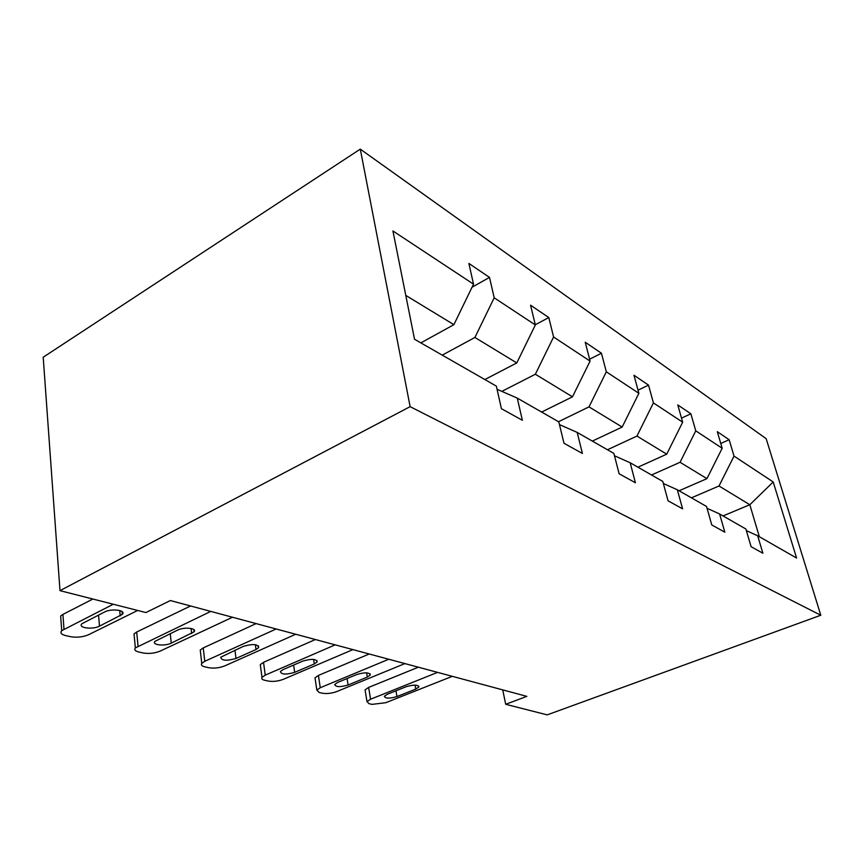 <?xml version="1.0" encoding="UTF-8"?>
<svg xmlns="http://www.w3.org/2000/svg" width="864" height="864" viewBox="0 0 864 864"><rect width="100%" height="100%" fill="white"/><g stroke="black" fill="none" stroke-linecap="round" stroke-linejoin="round"><path stroke-width="1.3" d="M410.13 406.652L59.994 590.652L43.2 357.221L360.288 149.126L766.174 438.685L820.8 615.244L410.13 406.652L360.288 149.126M420.854 342.889L453.892 324.67L405.778 295.391M453.892 324.67L473.526 284.159L468.882 263.434L489.499 277.398L472.036 287.237M723.028 515.927L749.822 504.738L719.01 485.989L734.022 456.106L773.204 481.961L796.586 558.047L757.685 535.777L762.869 553.208L751.097 546.696L745.902 529.027L719.604 513.961L724.831 532.181L711.774 524.966L706.547 506.488L677.333 489.769L682.592 508.831L668.045 500.796L662.796 481.432L630.169 462.758L635.418 482.76L619.11 473.753L613.872 453.427L577.195 432.421L582.401 453.449L563.987 443.275L558.803 421.891L517.266 398.099L522.364 420.271L501.412 408.694L496.357 386.132L414.536 339.271L392.926 230.958L473.526 284.159M484.855 379.544L516.78 362.934L474.919 337.457L494.197 297.799L489.499 277.398M494.197 297.799L535.345 324.961L530.561 305.208L548.791 317.552L535.291 324.745M541.642 412.052L572.476 396.824L535.356 374.242L553.597 337.014L548.791 317.552M553.597 337.014L590.08 361.098L585.22 342.23L601.441 353.225L589.594 359.219M592.348 441.094L622.156 427.054L589.01 406.879L606.323 371.812L601.441 353.225M606.323 371.812L638.885 393.304L633.992 375.268L648.529 385.117L638.032 390.182M637.913 467.186L666.727 454.172L636.952 436.061L653.422 402.905L648.529 385.117M653.422 402.905L682.668 422.204L677.776 404.924L690.876 413.791L681.512 418.133M679.082 490.763L706.946 478.645L680.054 462.283L695.768 430.844L690.876 413.791M695.768 430.844L722.174 448.276L717.293 431.687L729.162 439.733L720.76 443.48M734.022 456.106L729.162 439.733M502.74 689.882L505.699 704.3L526.835 696.362L170.37 600.545L145.908 612.554L59.994 590.652M497.07 389.297L517.266 398.099M442.238 355.136L474.919 337.457M516.78 362.934L535.345 324.961M559.462 424.602L577.195 432.421M501.833 391.381L535.356 374.242M572.476 396.824L590.08 361.098M614.477 455.771L630.169 462.758M558.5 421.718L589.01 406.879M622.156 427.054L638.885 393.304M663.347 483.494L677.333 489.769M607.478 449.755L636.952 436.061M666.727 454.172L682.668 422.204M707.054 508.302L719.604 513.961M651.553 474.995L680.054 462.283M706.946 478.645L722.174 448.276M746.377 530.636L757.685 535.777M505.699 704.3L547.182 714.874L820.8 615.244M691.448 497.837L719.01 485.989M759.337 536.717L749.822 504.738L773.204 481.961M452.315 676.328L385.787 702.702L372.092 704.376L369.036 703.685L366.995 701.665L370.57 699.224L437.573 672.365M418.36 667.202L368.626 687.42L370.57 699.224M396.965 696.568C389.513 698.706 385.301 698.62 384.35 696.298L387.288 694.278L406.177 686.718C413.651 684.547 417.874 684.634 418.856 686.956L415.768 689.094L396.965 696.568L395.971 690.8M365.278 691.103L365.072 689.893L368.626 687.42M404.892 663.584L336.874 691.513C331.754 693.371 326.948 693.943 322.477 693.23L319.14 692.485L316.829 690.098L320.263 687.722L388.757 659.243M369.23 653.994L318.427 675.432L320.263 687.722M348.106 685.001C340.081 687.301 335.61 687.128 334.703 684.472L337.532 682.495L356.832 674.492C364.878 672.16 369.371 672.322 370.31 674.989L367.319 677.095L348.106 685.001L347.08 678.542M315.241 679.331L315.014 677.84L318.427 675.432M352.922 649.609L283.424 679.288C278.176 681.253 273.11 681.847 268.24 681.059L264.6 680.238C262.148 679.644 261.274 678.694 261.986 677.398L265.237 675.13L335.2 644.846M315.403 639.522L263.531 662.31L265.237 675.13M294.667 672.354C285.984 674.838 281.221 674.546 280.4 671.501L283.09 669.611L302.789 661.1C311.504 658.584 316.289 658.865 317.142 661.932L314.291 663.952L294.667 672.354L293.63 665.053M260.55 666.468L260.302 664.61L263.531 662.31M295.736 634.241L224.791 665.874C219.402 667.958 214.056 668.574 208.732 667.71L204.725 666.803C201.798 666.079 200.804 664.945 201.766 663.401L204.768 661.295L276.167 628.981M256.133 623.592L203.234 647.914L204.768 661.295M235.991 658.465C226.53 661.144 221.443 660.722 220.741 657.202L243.335 646.369C252.839 643.658 257.958 644.069 258.682 647.611L256.014 649.512L235.991 658.465L234.954 650.149M200.513 652.352L200.243 650.052L203.234 647.914M232.492 617.242L160.164 651.1C154.645 653.314 148.964 653.951 143.132 652.979L138.704 651.985C135.173 651.1 134.05 649.739 135.346 647.914L210.773 611.399M190.566 605.966L136.696 632.016L138.024 646.034M171.256 643.14C164.786 646.434 151.524 645.041 154.904 641.38L177.617 630.083C184.205 626.713 197.381 628.16 194.076 631.843L171.256 643.14L170.251 633.582M134.298 636.779L134.039 633.928L136.696 632.016M137.668 610.459L88.582 634.716C82.933 637.103 76.885 637.751 70.459 636.671L65.534 635.558C61.247 634.468 59.972 632.826 61.711 630.666L113.303 604.238M92.902 599.044L62.921 614.39L63.979 629.089M99.479 626.152C92.61 629.867 77.566 627.88 81.875 623.765L104.576 611.993C111.607 608.17 126.554 610.243 122.31 614.38L99.479 626.152L98.55 615.017M60.923 619.51L60.664 615.989L62.921 614.39M415.768 689.094L415.055 685.12M367.319 677.095L366.617 672.84M314.291 663.952L313.621 659.416M256.014 649.512L255.377 644.695M191.657 633.571L191.084 628.463M120.215 615.87L119.729 610.502M365.072 689.893L366.995 701.665M418.856 686.956L418.694 686.048M315.014 677.84L316.829 690.098M370.31 674.989L370.116 673.844M260.302 664.61L261.986 677.398M317.142 661.932L316.926 660.496M200.243 650.052L201.766 663.401M258.682 647.611L258.444 645.808M134.039 633.928L135.346 647.914M194.076 631.843L193.817 629.575M60.664 615.989L61.711 630.666M122.31 614.38L122.051 611.55"/></g></svg>

